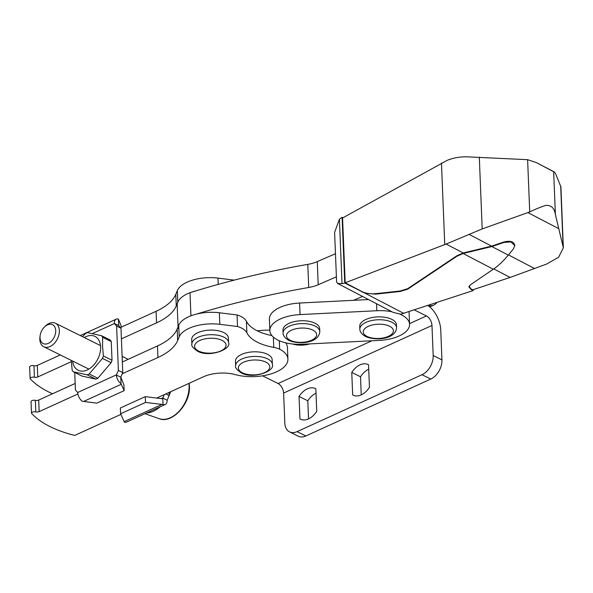 <?xml version="1.0" encoding="UTF-8"?>
<svg xmlns="http://www.w3.org/2000/svg" width="593" height="593" viewBox="0 0 593 593"><rect width="100%" height="100%" fill="white"/><g stroke="black" fill="none" stroke-linecap="round" stroke-linejoin="round"><path stroke-width="0.89" d="M351.76 372.426L352.665 394.953A17.056 11.378 -63.6 0 0 353.028 395.146A17.056 11.378 -63.6 0 0 369.454 387.311L368.549 364.784A17.056 11.378 -63.6 0 0 368.194 364.591A17.056 11.378 -63.6 0 0 360.003 364.851A17.056 11.378 -63.6 0 0 351.76 372.426L360.514 376.777A17.056 11.378 116.4 0 1 368.727 369.209M299.05 396.443L299.954 418.969A17.056 11.378 -63.6 0 0 300.317 419.155A17.056 11.378 -63.6 0 0 316.744 411.32L315.839 388.793A17.056 11.378 -63.6 0 0 315.483 388.6A17.056 11.378 -63.6 0 0 307.293 388.86A17.056 11.378 -63.6 0 0 299.05 396.443L307.804 400.786A17.056 11.378 116.4 0 1 316.017 393.218M414.551 310.035L426.449 315.936A7.872 4.536 65.5 0 1 431.978 325.475L283.61 393.063L284.818 423.098A15.744 10.504 -63.6 0 0 289.525 431.867A15.744 10.504 -63.6 0 0 297.086 431.63L422.031 374.717L430.785 379.06A15.744 10.504 116.4 0 0 441.941 359.862L440.732 329.819A20.992 12.09 65.5 0 0 427.998 305.573M430.785 379.06L305.84 435.974A15.744 10.504 116.4 0 1 298.279 436.211L289.525 431.867M308.53 418.888L307.804 400.786M361.241 394.871L360.514 376.777M352.665 394.953L353.391 395.316M428.62 305.365A20.992 12.09 65.5 0 0 433.943 305.002A20.992 12.09 65.5 0 0 436.826 302.645M283.61 393.063A7.872 4.536 65.5 0 0 278.08 383.523L262.566 375.821M422.031 374.717A15.744 10.504 -63.6 0 0 433.186 355.511L431.978 325.475M292.512 343.992A15.744 7.442 177.7 0 0 309.702 343.903M299.954 418.969L300.681 419.325M77.905 393.974L39.16 411.624A2.883 1.364 177.7 0 1 35.81 411.898A2.883 1.364 177.7 0 0 32.911 412.002A2.883 1.364 177.7 0 0 31.503 413.239A2.883 1.364 177.7 0 0 31.518 413.328A104.961 49.597 177.7 0 0 50.108 426.634A104.961 49.597 177.7 0 0 74.711 435.425L120.868 414.396M31.511 413.158L31.051 401.78A2.883 1.364 -2.3 0 1 31.044 401.691A2.883 1.364 -2.3 0 1 32.452 400.445A2.883 1.364 -2.3 0 1 35.35 400.342A2.883 1.364 -2.3 0 0 38.701 400.067L75.178 383.449M71.375 361.656L37.767 376.963A2.883 1.364 177.7 0 1 34.424 377.237A2.883 1.364 177.7 0 0 31.525 377.341A2.883 1.364 177.7 0 0 30.117 378.586A2.883 1.364 177.7 0 0 30.124 378.668A104.961 49.597 177.7 0 0 48.715 391.973A104.961 49.597 177.7 0 0 52.532 393.767M30.117 378.497L29.657 367.119A2.883 1.364 177.7 0 1 29.65 367.03L30.117 378.586M122.254 373.768L157.946 357.512A62.977 29.761 177.7 0 0 177.648 340.538L179.182 336.839A31.488 14.877 177.7 0 1 219.833 324.319L237.511 326.506A23.616 11.163 177.7 0 1 246.888 332.821A47.232 22.319 177.7 0 0 257.747 342.383A47.232 22.319 177.7 0 0 273.766 347.394L273.351 337.12M246.888 332.821L246.421 321.273A47.232 22.319 177.7 0 0 257.28 330.827A47.232 22.319 177.7 0 0 271.853 335.564M272.357 364.391L272.172 359.766A18.368 8.68 177.7 0 0 267.487 354.28A18.368 8.68 177.7 0 0 247.096 352.635A18.368 8.68 177.7 0 0 235.465 361.241L235.651 365.866C234.895 367.312 236.718 369.632 241.129 372.812C252.655 379.661 275.434 371.092 272.357 364.391A18.368 8.68 177.7 0 0 267.673 358.898A18.368 8.68 177.7 0 0 247.281 357.253A18.368 8.68 177.7 0 0 235.651 365.866M228.587 342.665L228.401 338.04A18.368 8.68 177.7 0 0 223.717 332.554A18.368 8.68 177.7 0 0 203.325 330.909A18.368 8.68 177.7 0 0 191.695 339.515L191.88 344.133C191.124 345.586 192.947 347.906 197.358 351.086C208.884 357.935 231.663 349.366 228.587 342.665A18.368 8.68 177.7 0 0 223.902 337.172A18.368 8.68 177.7 0 0 203.51 335.527A18.368 8.68 177.7 0 0 191.88 344.133M285.693 342.836A34.112 16.122 -2.3 0 1 287.442 347.58L287.901 359.136A34.112 16.122 177.7 0 0 279.651 349.173A18.368 8.68 177.7 0 0 273.766 347.394M279.318 340.753L279.651 349.173M156.722 398.066L203.473 376.77A26.24 12.401 177.7 0 1 235.258 374.613A34.112 16.122 177.7 0 0 270.371 374.087A34.112 16.122 177.7 0 0 287.901 359.136M234.242 280.118L217.972 278.11A31.488 14.877 177.7 0 0 177.329 290.622L175.795 294.321A62.977 29.761 177.7 0 1 156.085 311.303L120.401 327.558M237.511 326.506L237.052 314.95L219.366 312.77A31.488 14.877 -2.3 0 0 178.723 325.283L177.188 328.982A62.977 29.761 -2.3 0 1 157.479 345.956L122.336 361.967M195.453 291.015A31.488 14.877 177.7 0 0 177.789 302.178L176.262 305.877L175.795 294.321M121.409 338.862L156.552 322.851A62.977 29.761 177.7 0 0 176.262 305.877M60.293 354.933L37.307 365.407A2.883 1.364 177.7 0 1 33.957 365.681A2.883 1.364 177.7 0 0 31.058 365.785A2.883 1.364 177.7 0 0 29.65 367.03M246.421 321.273A23.616 11.163 177.7 0 0 237.052 314.95M178.122 328.485A31.488 14.877 177.7 0 1 190.939 315.81L190.012 292.705A31.488 14.877 177.7 0 0 177.196 305.38L178.056 326.884M196.387 314.12A524.798 247.993 177.7 0 1 308.731 287.486A26.24 12.401 177.7 0 0 318.196 284.744L317.27 261.632A26.24 12.401 177.7 0 1 307.797 264.382A524.798 247.993 177.7 0 0 190.012 292.705M269.837 330.145A52.48 24.802 177.7 0 0 257.192 330.783M353.643 300.31L362.531 296.433M336.394 276.805L318.196 284.744M335.468 253.7L317.27 261.632M563.35 247.792L560.904 186.906L556.301 175.417C555.233 172.874 554.359 171.659 553.669 171.762L536.428 162.63L527.614 159.68L465.898 156.789C459.227 156.849 453.089 157.99 447.493 160.199L342.569 217.972L345.178 282.802L446.121 244.057L482.191 228.92L529.712 211.931C535.598 209.07 540.972 206.898 545.827 205.423C551.164 204.978 554.351 208.01 555.389 214.533L563.35 247.792L558.621 257.258L546.42 264.144L510.121 277.428L472.651 289.844L471.072 288.969L468.959 286.13M342.969 217.757L342.102 217.305L339.411 219.188L334.608 232.434L336.602 282.001L337.506 283.387L342.005 283.669L344.741 283.031L365.377 293.365L375.829 294.128L400.238 291.459L407.717 289.147L456.884 256.258L456.869 255.783L463.237 252.981L491.627 246.125L503.939 241.966C510.558 240.41 514.161 241.633 514.746 245.621M536.428 162.63L554.077 171.837L553.669 171.762L555.389 214.533M456.884 256.258L463.133 253.493L491.842 246.54L503.954 242.448L510.899 241.9L514.783 245.561L513.486 248.815L508.29 255.116C503.413 261.024 498.416 265.723 493.294 269.222L470.293 284.892L468.952 286.975L471.087 289.443L473.155 290.592L400.66 314.238L393.092 312.37L337.506 283.387M473.155 290.592L473.118 289.68M471.087 289.443L471.072 288.969M456.869 255.783L407.695 288.672L400.223 290.985L375.814 293.654C370.477 294.121 365.94 293.461 362.19 291.674L345.178 282.802M344.741 283.031L342.102 217.305M84.28 337.543A18.894 12.601 116.4 0 1 100.625 346.927A18.894 12.601 116.4 0 1 87.801 369.698A18.894 12.601 116.4 0 1 72.613 361.048M102.641 337.298L102.559 346.401L103.39 355.948L112.018 360.233L111.269 341.583L102.641 337.298A23.512 15.685 116.4 0 0 101.566 335.727L110.202 340.011A23.512 15.685 116.4 0 1 111.269 341.583M82.479 336.654L85.577 333.518A23.512 15.685 116.4 0 1 87.549 332.621L101.566 335.727M73.221 371.752L81.849 376.036L95.866 379.142L87.238 374.858L73.221 371.752A23.512 15.685 116.4 0 1 72.153 370.18L71.316 360.403M118.696 325.468L119.341 326.335M120.987 328.233L116.606 326.061L114.316 323.407A7.613 4.381 -114.5 0 1 116.243 319.167A7.613 4.381 -114.5 0 1 118.43 319.108L118.689 325.579L120.987 328.233L122.766 372.597L120.764 377.207L121.024 383.678A7.613 4.381 -114.5 0 1 116.391 375.028L118.385 370.425L122.766 372.597M74.74 372.508L75.437 389.986L77.735 392.64A7.613 4.381 65.5 0 0 82.368 401.283L96.763 403.129L124.145 390.654L123.915 384.879L120.757 377.037M124.145 390.654L121.024 383.678M111.113 362.708L102.478 358.424L89.209 373.961L97.838 378.245L111.113 362.708A23.512 15.685 116.4 0 0 112.018 360.233M116.606 326.061L118.385 370.425M97.838 378.245A23.512 15.685 116.4 0 1 95.866 379.142M121.587 327.017L118.43 319.108M145.263 396.65L120.357 407.999L120.587 413.773L124.389 422.142A7.613 4.381 65.5 0 0 126.576 422.083L165.232 404.478A7.613 4.381 -114.5 0 1 163.045 404.537L145.493 402.432L145.263 396.65L161.667 398.681L162.778 397.896L161.192 398.622M162.778 397.896L163.045 404.537M162.319 398.592L161.667 398.681M116.391 375.028L120.764 377.207M164.276 394.627L162.786 398.059L167.159 400.231L169.161 395.627L165.773 393.945M169.161 395.627L169.035 392.462M145.493 402.432L120.587 413.773M167.159 400.231A7.613 4.381 -114.5 0 1 165.232 404.478M103.39 355.948A23.512 15.685 116.4 0 1 102.478 358.424M89.209 373.961A23.512 15.685 116.4 0 1 87.238 374.858M114.316 323.407L118.689 325.579M44.319 327.121L45.164 326.261A13.12 8.754 116.4 0 1 55.423 323.222A13.12 8.754 116.4 0 1 59.352 330.531A13.12 8.754 116.4 0 1 54.185 343.517A13.12 8.754 116.4 0 1 43.756 346.727A13.12 8.754 116.4 0 1 39.835 339.418A13.12 8.754 116.4 0 1 39.976 336.72L40.146 335.527A10.548 7.034 116.4 0 1 44.319 327.121A10.548 7.034 116.4 0 1 55.72 330.546A10.548 7.034 116.4 0 1 48.248 343.406A10.548 7.034 116.4 0 1 40.027 337.699A10.548 7.034 116.4 0 1 40.146 335.527M319.797 331.576L319.679 328.685A18.368 8.68 177.7 0 0 314.994 323.2A18.368 8.68 177.7 0 0 294.602 321.554A18.368 8.68 177.7 0 0 282.972 330.16L283.091 333.051C283.046 332.873 282.498 336.735 288.754 340.367C298.865 344.926 318.938 343.228 319.797 331.576A18.368 8.68 177.7 0 0 315.105 326.091A18.368 8.68 177.7 0 0 294.714 324.445A18.368 8.68 177.7 0 0 283.091 333.051M359.862 329.182L359.743 326.298A18.368 8.68 -2.3 0 1 371.374 317.685A18.368 8.68 -2.3 0 1 391.765 319.338A18.368 8.68 -2.3 0 1 396.45 324.823L396.569 327.714A18.368 8.68 177.7 0 0 391.877 322.221A18.368 8.68 177.7 0 0 371.492 320.576A18.368 8.68 177.7 0 0 359.862 329.182C359.818 329.011 359.269 332.873 365.533 336.498C375.636 341.064 395.709 339.359 396.569 327.714M368.527 299.561L299.591 303.038A31.488 14.877 177.7 0 0 269.4 319.138L269.859 330.686A31.488 14.877 177.7 0 0 277.902 340.093A31.488 14.877 177.7 0 0 302.6 344.259L379.372 340.397A31.488 14.877 177.7 0 0 409.555 324.297A31.488 14.877 177.7 0 0 400.179 314.268M391.884 311.748A31.488 14.877 177.7 0 0 376.822 310.725L300.051 314.586A31.488 14.877 177.7 0 0 269.859 330.686M409.555 324.297L409.096 312.741A31.488 14.877 177.7 0 0 409.007 311.874M441.941 359.862L433.186 355.511M297.086 431.63L305.84 435.974M426.449 315.936L409.533 323.645M371.93 340.775L278.08 383.523M265.812 362.101A15.744 7.442 177.7 0 0 243.59 362.219A15.744 7.442 177.7 0 0 242.381 372.775A15.744 7.442 177.7 0 0 264.604 372.649A15.744 7.442 177.7 0 0 265.812 362.101M222.041 340.375A15.744 7.442 177.7 0 0 199.819 340.493A15.744 7.442 177.7 0 0 198.611 351.049A15.744 7.442 177.7 0 0 220.833 350.923A15.744 7.442 177.7 0 0 222.041 340.375M218.224 284.381L217.972 278.11M219.833 324.319L219.366 312.77M177.789 302.178L177.329 290.622M156.552 322.851L156.085 311.303M37.767 376.963L37.307 365.407M34.424 377.237L33.957 365.681M35.81 411.898L35.35 400.342M39.16 411.624L38.701 400.067M157.946 357.512L157.479 345.956M177.648 340.538L177.188 328.982M179.182 336.839L178.723 325.283M308.731 287.486L307.797 264.382M493.761 268.903L510.121 277.428M508.46 254.908L534.463 268.466M527.955 212.62L558.436 228.52M491.842 246.54L508.29 255.116M463.133 253.493L493.294 269.222M365.377 293.365L404.026 313.519M342.005 283.669L339.411 219.188M471.754 251.543L471.739 251.076M503.954 242.448L503.931 241.966M469.019 234.339L491.627 246.125M446.121 244.057L463.237 252.981M444.743 244.575L441.466 163.097M482.191 228.92L479.307 157.101M529.712 211.931L527.614 159.68M563.105 246.162L560.689 185.972M362.212 292.141L362.19 291.674M375.829 294.128L375.806 293.654M400.238 291.459L400.216 290.985M407.717 289.147L407.695 288.672M121.276 384.294L83.524 401.491M116.48 374.82L77.631 392.522M114.419 323.526L92.367 333.57M161.896 404.456L124.145 421.653M188.922 383.397A26.366 17.59 116.4 0 1 189.1 385.546A26.366 17.59 116.4 0 1 179.412 410.905A26.366 17.59 116.4 0 1 159.08 418.665L144.988 413.699M170.747 391.684A28.709 19.154 116.4 0 1 169.146 395.138M160.117 406.805A28.709 19.154 116.4 0 1 146.449 413.032M312.785 330.086A15.084 7.131 177.7 0 0 291.489 330.205A15.084 7.131 177.7 0 0 290.333 340.315A15.084 7.131 177.7 0 0 311.621 340.197A15.084 7.131 177.7 0 0 312.785 330.086M389.557 326.224A15.084 7.131 177.7 0 0 368.26 326.343A15.084 7.131 177.7 0 0 367.104 336.453A15.084 7.131 177.7 0 0 388.393 336.335A15.084 7.131 177.7 0 0 389.557 326.224M300.051 314.586L299.591 303.038M376.822 310.725L376.54 303.742M429.747 306.915L433.943 305.002M31.044 401.691L31.503 413.239M514.754 244.931L514.783 245.561M80.27 335.556L116.243 319.167M88.861 369.113L43.756 346.727M189.16 383.293L189.412 385.969C190.813 403.596 172.096 424.21 159.08 418.665M128.147 359.321L122.114 356.326M100.528 345.608L55.423 323.222"/></g></svg>
